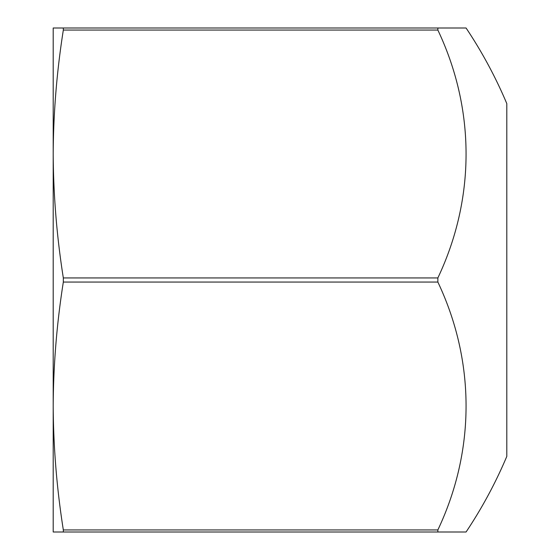 <?xml version="1.0" encoding="UTF-8"?>
<svg xmlns="http://www.w3.org/2000/svg" width="560" height="560" viewBox="0 0 560 560"><rect width="100%" height="100%" fill="white"/><g stroke="black" fill="none" stroke-linecap="round" stroke-linejoin="round"><path stroke-width="0.84" d="M437.857 532L466.067 532A453.6 453.6 0 0 0 506.8 456.4L506.8 103.6A453.6 453.6 0 0 0 466.067 28L437.857 28L437.857 30.065A377.16 326.627 180 0 1 437.857 277.935L437.857 282.065A377.16 326.627 0 0 1 437.857 529.935L437.857 532L53.2 532L53.2 406C53.417 364.686 56.798 323.379 63.329 282.065L437.857 282.065M63.329 282.065L63.329 277.935C56.798 236.621 53.417 195.314 53.2 154L53.2 406C53.417 447.314 56.798 488.621 63.329 529.935L437.857 529.935M63.329 28L63.329 30.065C56.798 71.379 53.417 112.686 53.2 154L53.2 28L437.857 28M63.329 529.935L63.329 532M63.329 277.935L437.857 277.935M53.2 128.8L53.2 154.028M53.2 405.972L53.2 431.2M63.329 30.065L437.857 30.065"/></g></svg>
